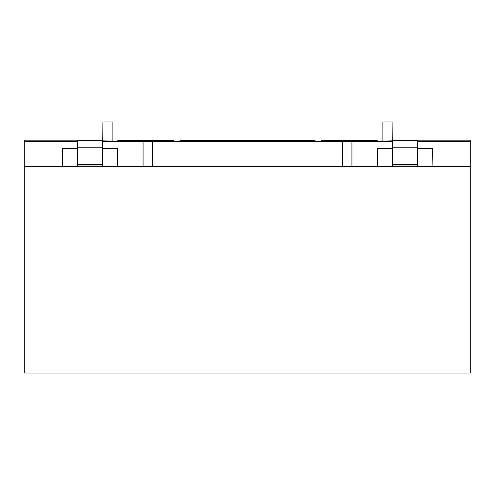 <?xml version="1.0" encoding="UTF-8"?>
<svg xmlns="http://www.w3.org/2000/svg" width="495" height="495" viewBox="0 0 495 495"><rect width="100%" height="100%" fill="white"/><g stroke="black" fill="none" stroke-linecap="round" stroke-linejoin="round"><path stroke-width="0.74" d="M24.75 166.704L470.25 166.704L470.25 373.026L24.75 373.026L24.75 140.159L102.75 140.159M470.25 166.704L470.25 140.159L392.25 140.159M102.743 140.766L102.743 140.376L77.208 140.376L77.208 141.663L24.75 141.663M24.75 166.277L62.599 166.277L62.599 148.562L77.269 148.562L77.208 141.663M432.098 166.128L432.401 148.562L417.731 148.562L432.098 148.859L432.098 166.128L417.576 166.128L417.576 164.99L392.473 164.99L392.473 166.128L377.648 166.277L377.648 148.562L392.318 148.562L392.257 140.84L357.6 141.632L137.4 141.632L102.743 140.84L102.682 148.562L117.352 148.562L117.352 166.277L143.074 166.277L143.074 141.644L392.257 141.663M143.074 166.277L377.648 166.277M102.743 140.376L102.527 166.128L117.352 166.277M102.527 164.99L77.424 164.99L77.424 166.128L62.599 166.277M432.401 166.277L470.25 166.277M392.257 140.766L392.473 164.99M417.731 148.562L417.792 140.376L392.257 140.376M417.792 141.663L470.25 141.663M392.257 140.84L392.096 121.974L382.87 121.974L382.87 140.84M379.275 141.422L375.488 140.159L378.669 141.434M375.488 140.159L321.342 140.159L321.342 140.815L375.488 140.803L377.438 141.452M377.747 141.446L375.488 140.803M375.488 140.698L373.026 140.698L373.026 140.376L375.488 140.376M321.342 140.815L321.342 141.632M316.713 141.632L313.954 140.159L316.311 141.632M313.954 140.159L181.046 140.159L183.503 140.376L183.503 140.698L181.046 140.803L313.954 140.803L315.507 141.632M315.711 141.632L313.954 140.803M313.954 140.698L311.497 140.698L311.497 140.376L313.954 140.376M181.046 140.376L178.689 141.632M178.287 141.632L181.046 140.159M115.725 141.422L119.512 140.159L173.658 140.159L173.658 141.632M119.512 140.159L121.974 140.376L121.974 140.698L119.512 140.803L173.658 140.815M119.512 140.376L116.331 141.434M102.743 140.84L102.904 121.974L112.13 121.974L112.13 140.84M417.335 164.495L417.335 147.758L392.721 147.758L392.721 164.495L417.335 164.495M102.279 147.758L102.279 164.495L77.665 164.495L77.665 147.758L102.279 147.758M342.422 166.277L152.578 166.277L342.422 166.277L342.422 141.663M102.682 148.562L102.527 166.128M77.424 164.99L77.208 140.376M62.599 148.562L77.269 148.859L77.424 166.128M62.902 148.859L62.902 166.128M117.049 166.128L117.352 148.562M102.682 148.859L117.049 148.859M102.743 141.663L143.074 141.663M351.926 166.277L351.926 141.663M377.951 166.128L377.648 148.562M377.951 148.859L392.318 148.859L392.473 166.128M417.576 164.99L417.792 140.376M417.731 148.859L417.576 166.128M373.026 140.698L373.026 140.376M377.314 141.452L375.488 140.846L321.342 140.846M375.488 140.846L375.488 141.285L352.415 141.632M314.399 141.632L314.034 141.632M253.65 141.632L313.954 141.589M321.342 141.601L352.415 141.601M311.497 140.698L311.497 140.376M179.574 141.632L181.046 140.846L241.35 141.162M315.426 141.632L313.954 140.846L181.046 140.846M313.954 140.846L314.919 141.632M241.35 141.125L313.954 141.118M314.839 141.632L313.954 141.162L181.046 141.162L180.161 141.632M313.954 141.162L253.65 141.397M314.48 141.632L313.954 141.353M180.601 141.632L241.35 141.632M313.954 141.397L181.046 141.397M179.289 141.632L181.046 140.698M183.503 140.698L183.503 140.376M181.046 140.803L179.493 141.632M253.65 141.366L180.52 141.632M181.046 141.118L180.081 141.632M117.686 141.452L119.512 140.846L119.512 141.285L139.652 141.589L173.658 141.601M173.658 140.846L119.512 140.846M117.253 141.446L119.512 140.698M121.974 140.698L121.974 140.376M119.512 140.803L117.562 141.452M241.35 141.601L253.65 141.601M152.578 166.277L152.578 141.663M376.045 141.471L375.488 141.285M118.955 141.471L119.512 141.285"/></g></svg>
